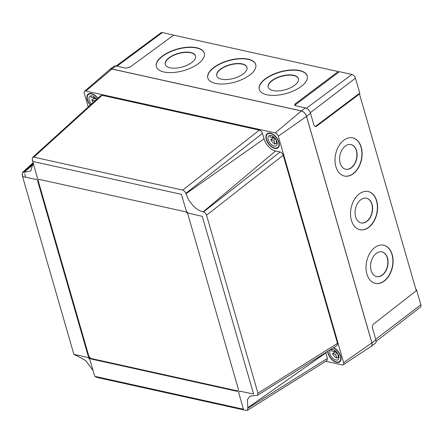 <?xml version="1.0" encoding="UTF-8"?>
<svg xmlns="http://www.w3.org/2000/svg" width="443" height="443" viewBox="0 0 443 443"><rect width="100%" height="100%" fill="white"/><g stroke="black" fill="none" stroke-linecap="round" stroke-linejoin="round"><path stroke-width="0.66" d="M195.551 56.034A15.699 7.099 -15.7 0 0 190.783 52.756A15.699 7.099 -15.7 0 0 173.606 55.386A15.699 7.099 -15.7 0 0 165.322 64.517M190.706 52.495A15.699 7.099 -15.7 0 0 173.401 55.181A15.699 7.099 -15.7 0 0 165.283 64.385A15.699 7.099 -15.7 0 0 170.09 67.796A15.699 7.099 -15.7 0 0 187.395 65.104A15.699 7.099 -15.7 0 0 195.518 55.901A15.699 7.099 -15.7 0 0 190.706 52.495M247 67.425A15.699 7.099 -15.7 0 0 242.232 64.146A15.699 7.099 -15.7 0 0 225.061 66.771A15.699 7.099 -15.7 0 0 216.771 75.903M242.16 63.881A15.699 7.099 -15.7 0 0 224.856 66.572A15.699 7.099 -15.7 0 0 216.732 75.77A15.699 7.099 -15.7 0 0 221.539 79.181A15.699 7.099 -15.7 0 0 238.849 76.489A15.699 7.099 -15.7 0 0 246.967 67.292A15.699 7.099 -15.7 0 0 242.16 63.881M298.455 78.81A15.699 7.099 -15.7 0 0 293.687 75.531A15.699 7.099 -15.7 0 0 276.515 78.162A15.699 7.099 -15.7 0 0 268.225 87.288M293.615 75.266A15.699 7.099 -15.7 0 0 276.31 77.957A15.699 7.099 -15.7 0 0 268.187 87.16A15.699 7.099 -15.7 0 0 272.993 90.571A15.699 7.099 -15.7 0 0 290.298 87.88A15.699 7.099 -15.7 0 0 298.421 78.677A15.699 7.099 -15.7 0 0 293.615 75.266M204.328 53.287A24.891 11.252 -15.7 0 0 196.742 48.016A24.891 11.252 -15.7 0 0 169.436 52.219A24.891 11.252 -15.7 0 0 156.396 66.738M196.67 47.75A24.891 11.252 -15.7 0 0 169.237 52.014A24.891 11.252 -15.7 0 0 156.357 66.605A24.891 11.252 -15.7 0 0 163.982 72.01A24.891 11.252 -15.7 0 0 191.415 67.746A24.891 11.252 -15.7 0 0 204.289 53.16A24.891 11.252 -15.7 0 0 196.67 47.75M255.777 64.678A24.891 11.252 -15.7 0 0 248.196 59.401A24.891 11.252 -15.7 0 0 220.891 63.604A24.891 11.252 -15.7 0 0 207.85 78.123M248.124 59.14A24.891 11.252 -15.7 0 0 220.686 63.404A24.891 11.252 -15.7 0 0 207.811 77.99A24.891 11.252 -15.7 0 0 215.431 83.395A24.891 11.252 -15.7 0 0 242.869 79.131A24.891 11.252 -15.7 0 0 255.744 64.545A24.891 11.252 -15.7 0 0 248.124 59.14M307.232 76.063A24.891 11.252 -15.7 0 0 299.651 70.791A24.891 11.252 -15.7 0 0 272.345 74.994A24.891 11.252 -15.7 0 0 259.305 89.508M299.573 70.526A24.891 11.252 -15.7 0 0 272.14 74.789A24.891 11.252 -15.7 0 0 259.266 89.381A24.891 11.252 -15.7 0 0 266.885 94.785A24.891 11.252 -15.7 0 0 294.318 90.522A24.891 11.252 -15.7 0 0 307.198 75.93A24.891 11.252 -15.7 0 0 299.573 70.526M345.601 169.237A12.637 8.544 102.1 0 0 354.544 163.777A12.637 8.544 102.1 0 0 356.322 150.587A12.637 8.544 102.1 0 0 350.878 144.523M356.543 150.637A12.637 8.544 102.1 0 0 350.989 144.545A12.637 8.544 102.1 0 0 341.974 149.917A12.637 8.544 102.1 0 0 340.158 163.174A12.637 8.544 102.1 0 0 345.712 169.265A12.637 8.544 102.1 0 0 354.721 163.893A12.637 8.544 102.1 0 0 356.543 150.637M361.089 222.907A12.637 8.544 102.1 0 0 370.032 217.447A12.637 8.544 102.1 0 0 371.81 204.256A12.637 8.544 102.1 0 0 366.367 198.193M372.031 204.301A12.637 8.544 102.1 0 0 366.477 198.215A12.637 8.544 102.1 0 0 357.462 203.581A12.637 8.544 102.1 0 0 355.646 216.843A12.637 8.544 102.1 0 0 361.2 222.929A12.637 8.544 102.1 0 0 370.215 217.563A12.637 8.544 102.1 0 0 372.031 204.301M376.578 276.576A12.637 8.544 102.1 0 0 385.521 271.116A12.637 8.544 102.1 0 0 387.298 257.926A12.637 8.544 102.1 0 0 381.86 251.857M387.52 257.97A12.637 8.544 102.1 0 0 381.966 251.879A12.637 8.544 102.1 0 0 372.956 257.25A12.637 8.544 102.1 0 0 371.134 270.507A12.637 8.544 102.1 0 0 376.688 276.598A12.637 8.544 102.1 0 0 385.703 271.227A12.637 8.544 102.1 0 0 387.52 257.97M344.377 176.026A19.531 13.207 102.1 0 0 358.237 167.637A19.531 13.207 102.1 0 0 361.006 147.214A19.531 13.207 102.1 0 0 352.539 137.828M361.228 147.264A19.531 13.207 102.1 0 0 352.65 137.851A19.531 13.207 102.1 0 0 338.718 146.151A19.531 13.207 102.1 0 0 335.91 166.64A19.531 13.207 102.1 0 0 344.488 176.054A19.531 13.207 102.1 0 0 358.42 167.753A19.531 13.207 102.1 0 0 361.228 147.264M359.871 229.695A19.531 13.207 102.1 0 0 373.731 221.306A19.531 13.207 102.1 0 0 376.5 200.884A19.531 13.207 102.1 0 0 368.028 191.498M376.722 200.928A19.531 13.207 102.1 0 0 368.139 191.52A19.531 13.207 102.1 0 0 354.206 199.815A19.531 13.207 102.1 0 0 351.399 220.309A19.531 13.207 102.1 0 0 359.982 229.718A19.531 13.207 102.1 0 0 373.909 221.422A19.531 13.207 102.1 0 0 376.722 200.928M375.359 283.359A19.531 13.207 102.1 0 0 389.22 274.976A19.531 13.207 102.1 0 0 391.989 254.553A19.531 13.207 102.1 0 0 383.516 245.162M392.21 254.598A19.531 13.207 102.1 0 0 383.627 245.189A19.531 13.207 102.1 0 0 369.7 253.485A19.531 13.207 102.1 0 0 366.887 273.973A19.531 13.207 102.1 0 0 375.47 283.387A19.531 13.207 102.1 0 0 389.403 275.092A19.531 13.207 102.1 0 0 392.21 254.598M415.905 289.467L416.475 289.595L420.85 304.756A3.671 2.099 52.9 0 1 420.451 307.099L376.118 341.354M416.475 289.595L416.038 289.921M338.391 72.264L339.238 71.644L351.919 74.452A3.671 2.099 52.9 0 1 355.452 78.173L359.827 93.335L359.085 93.916M116.072 66.018L161.119 32.716A3.671 2.099 52.9 0 1 162.42 32.516L175.146 35.484M314.89 126.438L316.629 126.205L315.244 126.571L313.904 125.098L310.499 113.292A5.31 3.035 -127.1 0 0 305.399 107.915L295.525 105.733L294.589 105.074L295.331 103.767L295.581 104.637L338.441 72.442L338.192 71.567L173.634 35.152L129.954 67.17L125.768 68.161L115.9 65.979L111.874 68.964A5.36 3.068 -127.1 0 0 109.98 69.258A5.36 3.068 -127.1 0 0 109.482 69.822M295.581 104.637L294.877 105.462M370.669 346.653A5.36 3.068 -127.1 0 0 371.345 346.332L375.321 343.259A5.31 3.035 -127.1 0 0 375.897 339.875L372.491 328.069C372.164 326.408 372.569 325.035 373.704 323.944L416.282 290.763L359.489 94.01L316.629 126.205M109.98 69.258L114.023 66.267A5.31 3.035 52.9 0 1 115.9 65.979M359.489 94.01L358.764 93.844L315.903 126.045M338.192 71.567L295.331 103.767M371.345 346.332A5.36 3.068 -127.1 0 0 371.926 342.915L306.528 116.332A5.36 3.068 -127.1 0 0 301.373 110.905L111.874 68.964M38.441 179.426A3.062 1.75 -127.1 0 0 38.319 181.154L88.644 355.507A3.062 1.75 -127.1 0 0 91.59 358.608L237.409 390.881A3.062 1.75 -127.1 0 0 238.223 390.859M185.074 211.671L39.255 179.398A3.062 1.75 -127.1 0 0 38.164 179.576A3.062 1.75 -127.1 0 0 37.821 181.53L88.146 355.884A3.062 1.75 -127.1 0 0 91.092 358.991L236.911 391.263A3.062 1.75 -127.1 0 0 238.002 391.086A3.062 1.75 -127.1 0 0 238.345 389.126L188.02 214.772A3.062 1.75 -127.1 0 0 185.074 211.671M37.218 177.255C37.555 178.822 37.074 179.531 35.783 179.387L22.576 176.585L73.87 354.3L87.155 357.363C88.534 357.806 89.514 358.841 90.095 360.464L94.774 376.328L243.412 409.221L238.943 393.406C238.611 391.839 239.087 391.125 240.377 391.274L253.59 394.076L202.29 216.356L189.011 213.299C187.633 212.856 186.653 211.82 186.066 210.198L181.386 194.333L32.754 161.44L37.229 177.3M75.011 354.677L85.754 360.624L92.98 370.442M32.256 159.015L32.627 157.387L33.845 157.143L182.71 190.091C184.122 190.534 185.152 191.614 185.8 193.342L188.591 199.854L192.777 205.408C194.51 207.208 196.205 208.614 197.866 209.628C199.915 210.874 201.659 211.627 203.099 211.881L203.475 211.959C204.899 212.413 205.929 213.498 206.56 215.215L257.937 393.207L257.505 395.317L250.002 396.164L247.454 399.63L247.831 408.247L247.393 410.356L246.325 410.484L97.46 377.541L95.777 376.544M25.655 177.15L24.681 173.772M333.568 347.655A8.882 5.078 52.9 0 1 340.185 354.738A8.882 5.078 52.9 0 1 339.715 361.865A8.882 5.078 52.9 0 1 336.547 362.368A8.882 5.078 52.9 0 1 327.654 351.365M90.278 105.113A8.882 5.078 52.9 0 1 88.24 94.06A8.882 5.078 52.9 0 1 91.402 93.556A8.882 5.078 52.9 0 1 97.798 98.291M274.776 148.355A8.882 5.078 52.9 0 1 267.151 141.627A8.882 5.078 52.9 0 1 267.229 133.675A8.882 5.078 52.9 0 1 270.396 133.171A8.882 5.078 52.9 0 1 278.021 139.894A8.882 5.078 52.9 0 1 277.944 147.851A8.882 5.078 52.9 0 1 274.776 148.355M325.738 361.272L342.146 364.905A3.228 1.844 -127.1 0 0 343.242 364.761L371.162 346.332A5.36 3.068 -127.1 0 0 371.854 342.838L306.49 116.387A5.36 3.068 -127.1 0 0 301.34 110.955L111.946 69.042A5.36 3.068 -127.1 0 0 109.947 69.418L84.602 91.247A3.228 1.844 -127.1 0 0 84.297 93.268L88.246 106.957M343.242 364.761A3.228 1.844 -127.1 0 0 343.657 362.656L278.298 136.206A3.228 1.844 -127.1 0 0 275.197 132.939L85.804 91.025A3.228 1.844 -127.1 0 0 84.602 91.247M247.831 408.247L327.405 358.387L325.821 352.888A11.95 6.833 52.9 0 1 325.732 352.567M327.405 358.387L326.973 360.497L247.393 410.356M32.627 157.387L100.832 95.544L102.051 95.3L33.845 157.143M182.71 190.091L259.371 130.12L102.051 95.3M259.371 130.12C260.805 130.596 261.835 131.682 262.461 133.371L185.8 193.342M203.475 211.959L280.131 151.988L275.535 150.974A11.95 6.833 52.9 0 1 264.045 138.869L262.461 133.371M280.131 151.988C281.571 152.47 282.601 153.555 283.221 155.244L206.56 215.215M257.937 393.207L337.516 343.347L283.221 155.244M337.516 343.347L337.084 345.457L257.505 395.317M22.842 176.524L22.233 174.42L22.521 172.427L24.11 172.266L33.214 164.613M32.345 159.38L32.876 161.468M33.125 163.085L30.766 171.015L24.11 172.266M272.495 137.557A6.124 3.505 -127.1 0 0 272.733 138.1L275.413 138.692M276.199 139.916L276.388 140.553M277.096 144.374L276.061 140.796L276.687 140.935M276.487 140.475L276.061 140.796M272.683 136.184L273.121 137.695L269.975 136.998A6.124 3.505 -127.1 0 1 270.141 135.442M273.924 137.086L273.121 137.695M272.733 138.1L270.728 139.617L273.874 140.315L274.959 144.075L276.642 142.801M275.624 138.991L273.874 140.315M270.728 139.617A6.124 3.505 -127.1 0 0 274.959 144.075M271.072 135.525A6.124 3.505 -127.1 0 0 268.89 135.874A6.124 3.505 -127.1 0 0 268.835 141.361A6.124 3.505 -127.1 0 0 274.095 145.996A6.124 3.505 -127.1 0 0 276.282 145.647A6.124 3.505 -127.1 0 0 276.332 140.165A6.124 3.505 -127.1 0 0 271.072 135.525M270.507 133.564A8.423 4.818 -127.1 0 0 267.506 134.041A8.423 4.818 -127.1 0 0 267.428 141.583A8.423 4.818 -127.1 0 0 274.666 147.962A8.423 4.818 -127.1 0 0 277.667 147.48A8.423 4.818 -127.1 0 0 277.739 139.938A8.423 4.818 -127.1 0 0 270.507 133.564M334.266 351.57A6.124 3.505 -127.1 0 0 334.504 352.119L337.184 352.711M337.976 353.929L338.159 354.572M338.867 358.393L337.837 354.815L338.463 354.954M338.258 354.494L337.837 354.815M334.454 350.203L334.891 351.709L331.746 351.017A6.124 3.505 -127.1 0 1 331.912 349.455M335.7 351.1L334.891 351.709M334.504 352.119L332.499 353.63L335.644 354.328L336.73 358.088L338.413 356.82M337.4 353.005L335.644 354.328M332.499 353.63A6.124 3.505 -127.1 0 0 336.73 358.088M332.848 349.544A6.124 3.505 -127.1 0 0 330.661 349.887A6.124 3.505 -127.1 0 0 330.611 355.375A6.124 3.505 -127.1 0 0 335.872 360.015A6.124 3.505 -127.1 0 0 338.053 359.666A6.124 3.505 -127.1 0 0 338.109 354.178A6.124 3.505 -127.1 0 0 332.848 349.544M327.986 351.155A8.423 4.818 -127.1 0 0 336.436 361.975A8.423 4.818 -127.1 0 0 339.438 361.499A8.423 4.818 -127.1 0 0 339.787 354.522A8.423 4.818 -127.1 0 0 333.23 347.871M93.501 97.942A6.124 3.505 -127.1 0 0 93.744 98.49L96.424 99.082M93.694 96.574L94.126 98.08L90.981 97.388A6.124 3.505 -127.1 0 1 91.147 95.826M94.935 97.471L94.126 98.08M93.744 98.49L91.74 100.002L94.94 100.888M96.452 99.514L94.885 100.699M91.74 100.002A6.124 3.505 -127.1 0 0 93.312 102.361M96.624 99.359A6.124 3.505 -127.1 0 0 92.083 95.915A6.124 3.505 -127.1 0 0 89.901 96.258A6.124 3.505 -127.1 0 0 91.457 104.044M97.604 98.468A8.423 4.818 -127.1 0 0 91.518 93.949A8.423 4.818 -127.1 0 0 88.517 94.425A8.423 4.818 -127.1 0 0 90.477 104.936M162.42 32.516L116.996 66.223M355.452 78.173L310.305 112.721M351.919 74.452L306.362 108.258M420.85 304.756L375.73 339.283M310.499 113.292L306.528 116.332M375.897 339.875L371.926 342.915M305.399 107.915L301.373 110.905M38.319 181.154L37.821 181.53M88.644 355.507L88.146 355.884M91.59 358.608L91.092 358.991M237.409 390.881L236.911 391.263M85.804 91.025L111.946 69.042M275.197 132.939L301.34 110.955M278.298 136.206L306.49 116.387M343.657 362.656L371.854 342.838M33.175 163.628L23.739 172.183M247.698 407.804L325.821 352.888M185.927 193.79L264.045 138.869M203.099 211.881L275.535 150.974M94.752 376.317L96.89 377.342M22.521 172.427L33.064 162.863M32.926 161.479L32.566 160.15M32.25 158.971L32.677 161.523M22.15 174.082L22.571 176.563M73.987 354.444L76.118 355.463M278.952 146.511L277.667 147.48M268.79 133.066L267.506 134.041M340.722 360.524L339.438 361.499M89.802 93.456L88.517 94.425"/></g></svg>
